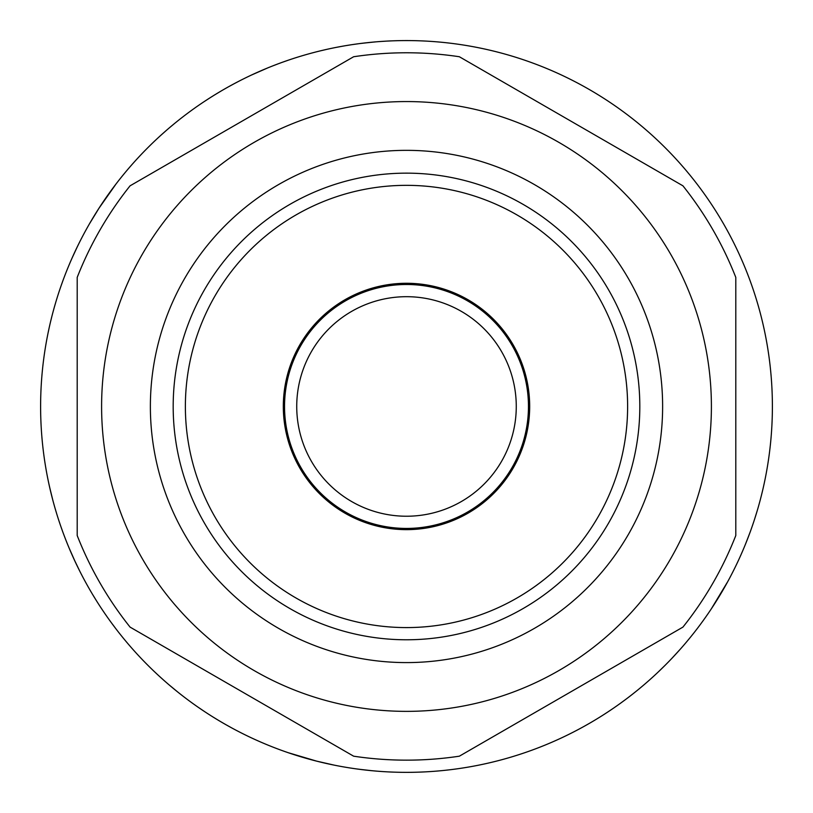 <?xml version="1.0" encoding="UTF-8"?>
<svg xmlns="http://www.w3.org/2000/svg" width="813" height="813" viewBox="0 0 813 813"><rect width="100%" height="100%" fill="white"/><g stroke="black" fill="none" stroke-linecap="round" stroke-linejoin="round"><path stroke-width="1.22" d="M284.54 406.459A121.96 121.96 0 0 0 406.5 528.43A121.96 121.96 0 0 0 528.46 406.459A121.96 121.96 0 0 0 406.5 284.499A121.96 121.96 0 0 0 284.54 406.459M406.5 296.694A109.765 109.765 0 0 0 311.44 461.347A109.765 109.765 0 0 0 501.56 461.347A109.765 109.765 0 0 0 406.5 296.694M451.002 769.637L454.68 769.159M456.245 768.956L457.587 768.763M410.616 772.33L411.917 772.309M420.412 772.086L424.488 771.903M426.215 771.822L427.75 771.73M395.992 772.198L397.781 772.248M397.994 772.248L401.175 772.309M408.492 772.34L406.5 772.35A365.88 365.88 0 0 1 89.633 223.524A365.88 365.88 0 0 1 723.367 223.524A365.88 365.88 0 0 1 406.5 772.35L405.118 772.35M425.839 771.842L424.914 771.883M455.89 768.996L454.985 769.118M450.93 769.647L444.975 770.318M438.837 770.917L435.575 771.191M640.085 688.083L639.221 688.804M635.837 691.558L631.01 695.369M612.89 708.58L607.514 712.188M604.608 714.078L602.728 715.277M603.876 714.546L608.246 711.7M620.106 703.53L626.071 699.139M629.313 696.68L631.061 695.328M632.992 693.814L632.006 694.597M630.146 696.04L626.366 698.926M617.728 705.217L613.947 707.859M316.023 760.988L334.387 765.175M288.097 752.665L316.877 761.202M320.251 762.035L322.659 762.614M299.164 756.253L301.938 757.096M199.368 708.072L201.726 709.678M221.41 722.086L225.719 724.566M229.357 726.609L231.197 727.625M232.731 728.448L233.25 728.733M232.975 728.58L232.203 728.174M232 728.062L226.542 725.033M219.053 720.684L216.217 718.977M204.734 711.69L197.955 707.097M196.482 706.07L193.707 704.109L196.472 706.06M217.295 719.627L220.923 721.802M105.578 614.587L106.533 615.959M108.251 618.408L109.054 619.536M109.989 620.827L110.598 621.671M111.249 622.565L116.086 629.018M92.967 595.055L96.025 600.055M97.326 602.128L97.916 603.063M99.003 604.75L99.491 605.502M100.304 606.752L100.924 607.697M101.747 608.937L102.143 609.537M102.895 610.654L104.196 612.575M47.967 479.446L48.353 481.316M48.953 484.142L49.502 486.601M49.674 487.383L52.906 500.503M54.796 507.342L55.569 509.985M55.63 510.218L56.575 513.328M55.152 508.572L53.882 504.101M49.207 485.29L48.587 482.414M48.109 480.137L47.672 477.983M53.16 501.448L52.855 500.29M45.731 467.424L45.935 468.654M81.29 238.798L80.426 240.496M79.125 243.067L77.997 245.363M76.503 248.432L76.117 249.235M77.652 246.054L71.961 258.3M69.085 264.967L68.099 267.335M68.007 267.558L66.778 270.597M68.658 265.993L70.457 261.725M78.648 244.042L79.918 241.502M80.965 239.429L81.981 237.477M87.072 228.026L86.473 229.114M210.526 97.489L214.551 94.969M223.727 89.501L227.742 87.215M199.297 104.907L199.815 104.542M199.896 104.491L200.821 103.861M204.449 101.432L209.602 98.078M228.859 86.595L234.581 83.485M237.62 81.889L239.601 80.863M238.524 81.422L233.666 83.973M221.217 90.965L214.876 94.775M211.4 96.93L209.53 98.129M304.092 55.203L303.3 55.436M321.562 50.579L325.779 49.593M325.8 49.593L322.395 50.376M756.984 511.509L754.19 520.422M753.651 522.027L752.015 526.844M750.003 532.464L745.795 543.399M741.436 553.744L740.328 556.224M737.94 561.437L736.771 563.917M737.665 562.047L738.062 561.183M738.184 560.929L739.098 558.938M741.537 553.501L742.696 550.838M748.641 536.133L750.704 530.554M753.387 522.84L754.454 519.609M756.222 514.009L755.602 516.011M755.307 516.946L754.464 519.578M752.909 524.243L752.106 526.58M751.11 529.415L750.247 531.814M748.59 536.265L745.033 545.279M740.613 555.635L741.304 554.049M745.216 544.812L748.875 535.503M753.356 522.922L753.936 521.194M395.24 40.752L392.831 40.833M370.88 42.317L360.383 43.495M341.978 46.311L337.243 47.195M341.196 46.453L343.929 45.965M352.354 44.603L357.466 43.882M363.482 43.119L375.291 41.91M386.399 41.128L390.972 40.904M394.722 40.772L397.455 40.691M398.451 40.67L399.305 40.65M386.571 41.117L381.134 41.463M346.724 45.498L349.407 45.061M378.391 41.656L381.531 41.433M247.63 76.869L249.998 75.741M251.624 74.979L267.243 68.119M273.188 65.731L278.178 63.821M282.599 62.195L287.517 60.467M288.757 60.04L289.337 59.847M176.868 121.615L175.496 122.722M173.86 124.064L170.059 127.245M165.842 130.863L161.33 134.877M99.288 207.732L89.471 223.809M116.076 183.921L98.81 208.474M96.95 211.4L95.629 213.504M109.155 193.26L107.468 195.628M54.014 308.371L54.258 307.466M55.233 304.092L55.406 303.493M56.758 298.981L57.154 297.721M59.034 291.847L59.329 290.942M59.766 289.641L60.294 288.076M47.124 337.761L47.296 336.856M48.099 332.842L49.349 326.978M50.741 320.983L51.524 317.802M48.079 332.913L47.357 336.552M47.052 338.106L46.808 339.438M63.028 280.363L62.571 281.644M62.489 281.847L61.422 284.835M58.404 293.778L57.997 295.028M55.508 303.147L54.38 307.07M53.912 308.737L53.506 310.21M75.121 561.58L69.166 548.155M67.56 544.273L66.26 541.021M64.806 537.302L63.546 533.948M62.235 530.381L61.219 527.495M59.674 523.003L58.892 520.645M59.583 522.729L59.898 523.684M61.93 529.517L62.753 531.793M64.593 536.732L65.904 540.127M67.703 544.629L68.963 547.667M72.936 556.834L73.505 558.074M74.247 559.7L79.542 570.685M185.984 698.428L183.87 696.822M182.508 695.776L177.976 692.209M177.793 692.056L169.206 684.963M164.368 680.776L158.728 675.694M156.939 674.028L153.149 670.451M351.206 768.143L353.096 768.427M355.942 768.844L358.472 769.179M361.866 769.616L362.74 769.728M359.244 769.281L372.659 770.785M379.895 771.385L382.456 771.557M382.699 771.578L385.972 771.771M381.012 771.456L376.389 771.11M357.019 768.986L354.204 768.59M351.907 768.255L349.732 767.919M339.153 766.1L340.373 766.324M572.23 732.665L573.795 731.863M575.665 730.897L580.045 728.57M584.933 725.887L590.187 722.899M680.135 649.353L672.087 658.124M672.127 658.083L671.355 658.896M663.337 667.046L662.666 667.707M649.465 680.034L647.27 681.965M649.912 679.627L653.144 676.721M655.685 674.384L657.107 673.052M666.965 663.428L668.174 662.199M667.808 662.575L668.499 661.863M653.987 675.949L652.798 677.036M651.03 678.631L649.922 679.627M650.583 679.038L652.239 677.544M658.55 671.68L665.258 665.146M672.3 657.9L675.349 654.648M677.28 652.534L677.818 651.935M727.767 581.569L711.334 608.825M318.056 51.432L318.574 51.3M256.176 72.885L256.827 72.591M279.164 63.455L280.048 63.129M76.727 247.955L74.217 253.29M71.574 259.164L71.056 260.353M70.355 261.959L72.906 256.176M75.924 249.652L78.963 243.392M80.548 240.252L80.995 239.378M50.548 491.143L49.054 484.578M48.292 481.042L48.099 480.087M49.969 488.684L51.605 495.483M53.13 501.336L53.516 502.78M53.953 504.355L53.282 501.906M63.221 533.084L63.699 534.365M159.633 676.518L158.921 675.867M163.657 680.135L164.876 681.213M167.996 683.936L172.539 687.778M176.777 691.243L178.758 692.828M224.54 723.895L221.979 722.411M218.158 720.155L213.677 717.412M204.551 711.568L201.157 709.292M209.713 714.922L211.492 716.05M220.821 721.731L224.652 723.966M361.338 769.555L367.191 770.236M373.604 770.866L374.895 770.978M376.643 771.13L370.271 770.551M365.108 770.002L356.196 768.874M352.822 768.387L351.846 768.244M406.5 150.344A256.115 256.115 0 0 1 628.307 534.527A256.115 256.115 0 0 1 184.693 534.527A256.115 256.115 0 0 1 406.5 150.344M406.5 101.564A304.905 304.905 0 0 1 670.552 558.917A304.905 304.905 0 0 1 142.448 558.917A304.905 304.905 0 0 1 406.5 101.564M406.5 173.149A233.311 233.311 0 0 1 608.551 523.125A233.311 233.311 0 0 1 204.449 523.125A233.311 233.311 0 0 1 406.5 173.149M406.5 283.28A123.18 123.18 0 0 1 513.176 468.054A123.18 123.18 0 0 1 299.824 468.054A123.18 123.18 0 0 1 406.5 283.28M77.205 277.396A353.685 353.685 0 0 1 130.07 185.821L353.635 56.747A353.685 353.685 0 0 1 459.365 56.747L682.93 185.821A353.685 353.685 0 0 1 735.795 277.396L735.795 535.533A353.685 353.685 0 0 1 682.93 627.108L459.365 756.181A353.685 353.685 0 0 1 353.635 756.181L130.07 627.108A353.685 353.685 0 0 1 77.205 535.533L77.205 277.396M406.5 627.585A221.116 221.116 0 0 0 597.992 295.902A221.116 221.116 0 0 0 215.008 295.902A221.116 221.116 0 0 0 406.5 627.585"/></g></svg>
